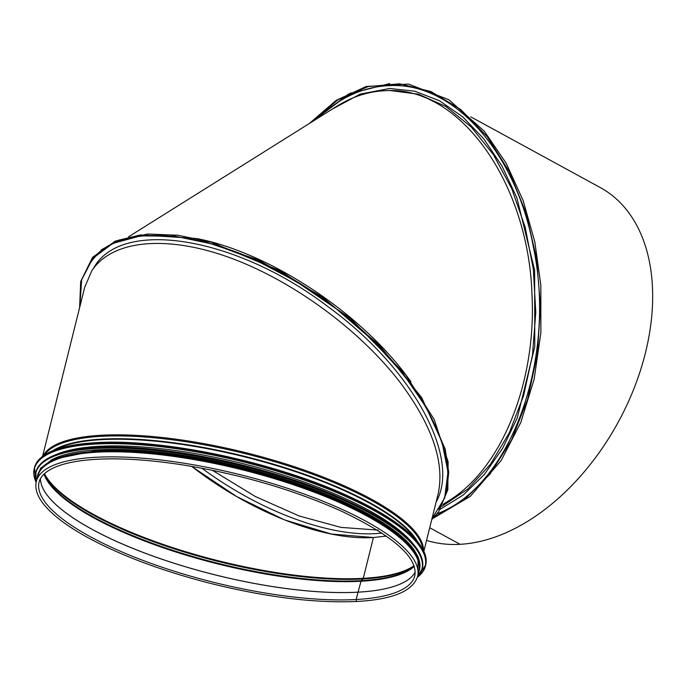 <?xml version="1.0" encoding="UTF-8"?>
<svg xmlns="http://www.w3.org/2000/svg" width="685" height="685" viewBox="0 0 685 685"><rect width="100%" height="100%" fill="white"/><g stroke="black" fill="none" stroke-linecap="round" stroke-linejoin="round"><path stroke-width="1.03" d="M437.133 513.733C510.984 486.264 556.871 358.64 533.444 247.328C516.43 152.918 453.967 82.226 389.936 85.616C363.778 86.524 339.734 97.381 317.806 118.197M441.936 506.369L467.667 489.184L490.443 464.31L509.323 432.774L523.537 395.887L532.476 355.173L535.781 312.317L533.324 269.094L525.189 227.292L511.729 188.632L493.491 154.724L471.237 126.965L445.875 106.509L418.466 94.196L390.142 90.531M442.947 504.417L449.12 500.521C501.797 468.232 536.441 382.316 532.014 294.961C528.58 182.895 459.875 86.37 386.588 90.634L384.02 90.737C367.648 91.696 351.936 96.868 336.892 106.235L128.609 236.77M378.206 530.104L340.899 527.381L299.122 515.959L255.385 496.531L212.316 470.261M136.298 236.479C114.934 240.127 99.496 249.126 90.009 263.46L89.761 263.845C118.959 213.001 236.959 232.968 330.273 304.294C419.408 368.847 470.175 465.098 438.22 509.409M196.895 238.585C268.494 252.388 358.289 311.093 406.385 375.543L410.863 381.596M332.293 109.12L360.199 94.102L389.714 88.476L414.922 91.233L439.53 100.789L462.726 116.844L483.79 138.875L502.036 166.164L516.884 197.845L534.625 270.198L534.762 346.764L517.295 417.841L502.559 448.435L484.406 474.397L463.42 494.878L440.267 509.229M426.558 540.405A197.297 128.095 -61.4 0 0 460.072 544.318L429.718 527.741L460.072 544.318A197.297 128.095 -61.4 0 0 634.156 388.095A197.297 128.095 -61.4 0 0 600.36 187.604L470.8 116.852M423.861 551.254L438.177 493.757C444.848 462.606 432.269 425.642 400.442 382.855C360.045 329.939 292.649 280.542 229.484 257.56C166.335 234.69 112.057 239.904 91.799 270.806L94.11 267.261C122.546 217.873 236.933 237.164 327.987 306.683C411.659 367.374 461.425 457.237 436.131 501.985M381.965 533.11L375.988 533.589C328.286 536.697 259.606 510.916 201.887 468.206M191.594 466.357L236.693 496.582L284.421 519.864L331.309 534.035L373.419 537.519L363.255 578.328L373.419 537.519L386.331 536.081L373.419 537.519C323.594 540.825 250.821 512.363 191.629 466.365M91.799 270.806L84.666 287.366L42.59 456.287M44.499 473.643A195.961 55.682 -166 0 0 171.892 547.366A195.961 55.682 -166 0 0 363.255 578.328A1.481 1.045 -93.2 0 1 362.922 578.979A1.481 1.045 86.8 0 0 363.255 578.328A195.961 55.682 -166 0 0 414.031 565.682M44.268 473.857A195.739 55.613 -166 0 0 170.985 547.794A195.739 55.613 -166 0 0 362.922 578.979L361.355 580.657L362.922 578.979A195.739 55.613 -166 0 0 414.142 565.981M44.157 473.96A194.223 55.185 -166 0 0 167.491 548.574A194.223 55.185 -166 0 0 361.355 580.657A1.481 1.045 86.8 0 0 361.038 581.257A1.481 1.045 -93.2 0 1 361.355 580.657A194.223 55.185 -166 0 0 414.185 566.127M43.994 474.114A193.992 55.117 -166 0 0 166.549 548.933A193.992 55.117 -166 0 0 361.029 581.257L358.024 592.157L361.029 581.257A193.992 55.117 -166 0 0 414.254 566.341M40.458 478.661A193.598 55.005 -166 0 0 154.176 556.494A193.598 55.005 -166 0 0 358.024 592.157A0.985 0.694 86.8 0 0 358.015 592.183A0.985 0.694 -93.2 0 1 358.024 592.157A193.598 55.005 -166 0 0 415.247 572.009A193.598 55.005 -166 0 1 358.015 592.183L356.191 599.512L358.015 592.183A193.598 55.005 -166 0 1 154.142 556.52A193.598 55.005 -166 0 1 40.449 478.669M356.191 599.512A1.43 1.01 86.8 0 0 357.219 601.456L357.219 601.456A1.43 1.01 -93.2 0 1 356.191 599.512A193.598 55.005 -166 0 0 414.819 575.725C417.893 557.624 393.704 536.227 342.26 511.541C294.473 490.049 241.505 474.534 183.349 465.004C141.778 458.59 107.382 457.203 80.154 460.842C69.142 462.401 60.22 464.772 53.404 467.958C45.184 471.879 40.415 476.606 39.096 482.137A193.598 55.005 -166 0 0 146.299 561.657A193.598 55.005 -166 0 0 356.191 599.512M418.86 571.324A196.458 55.819 -166 0 0 241.719 469.679A196.458 55.819 -166 0 0 37.589 476.366L36.322 481.452A196.458 55.819 -166 0 1 240.452 474.765A196.458 55.819 -166 0 1 417.593 576.419L418.86 571.324M412.849 543.539A195.961 55.682 -166 0 0 98.931 446.312A195.961 55.682 -166 0 0 55.93 454.643M414.75 550.877A195.961 55.682 -166 0 0 284.361 479.115A195.961 55.682 -166 0 0 98.066 449.797A195.961 55.682 -166 0 0 50.818 460.226M418.492 561.811A195.961 55.682 -166 0 0 297.067 485.211A195.961 55.682 -166 0 0 97.63 451.535A195.961 55.682 -166 0 0 42.376 468.129M311.401 122.213L348.545 94.042L389.765 83.544M310.519 122.761L337.893 99.813L368.076 86.601L399.612 83.801L430.976 91.542L460.628 109.437L487.172 136.598L509.323 171.695L526.054 213.044L536.586 258.665L540.431 306.409L537.4 354.017L527.638 399.227L511.601 439.907L490.023 474.097L463.925 500.161L434.547 516.815M79.828 306.777L81.661 279.797L92.843 258.296L112.828 243.398L140.605 235.888L174.726 236.171L213.429 244.228L254.683 259.624L296.357 281.544L336.318 308.849L372.537 340.128L403.182 373.796L426.695 408.132L441.894 441.405L447.99 471.914L444.633 498.098L431.995 518.605M101.097 249.957L118.608 240.178L140.631 234.904L195.379 238.406L258.553 260.009L322.335 296.982L378.976 344.76L421.635 397.531L445.156 448.915L448.735 472.102L446.637 492.661M423.561 550.62A196.458 55.819 -166 0 0 245.941 452.725A196.458 55.819 -166 0 0 43.155 455.876M422.91 549.361A196.15 55.733 -166 0 0 245.675 453.787A196.15 55.733 -166 0 0 44.319 455.063M417.405 541.407A194.643 55.305 -166 0 0 245.016 456.433A194.643 55.305 -166 0 0 52.908 450.619M415.538 539.266A194.489 55.262 -166 0 0 244.887 456.929A194.489 55.262 -166 0 0 55.562 449.6M420.958 546.236A201.381 57.223 -166 0 0 286.724 472.676A201.381 57.223 -166 0 0 95.729 442.69A201.381 57.223 -166 0 0 47.505 453.222M95.549 442.801A201.578 57.275 -166 0 0 34.507 467.564C38.805 453.222 59.193 444.925 95.669 442.673C161.497 438.297 273.512 461.793 346.576 495.306C402.215 521.054 428.596 544.284 425.71 565.005A201.578 57.275 -166 0 0 314.098 482.214A201.578 57.275 -166 0 0 95.549 442.801M417.465 577.172A201.578 57.275 -166 0 0 425.462 566.024A201.578 57.275 -166 0 0 313.841 483.233A201.578 57.275 -166 0 0 95.292 443.812A201.578 57.275 -166 0 0 34.25 468.583A201.578 57.275 -166 0 0 36.082 482.18M417.61 577.018A201.399 57.223 -166 0 0 332.482 490.777A201.399 57.223 -166 0 0 95.378 444.068A201.399 57.223 -166 0 0 36.022 481.975M417.644 549.815A198.924 56.521 -166 0 0 285.054 477.145A198.924 56.521 -166 0 0 96.388 447.528A198.924 56.521 -166 0 0 48.755 457.931M96.208 447.639A199.121 56.572 -166 0 0 35.911 472.102C40.158 457.931 60.297 449.737 96.337 447.51C161.352 443.186 271.996 466.399 344.17 499.502C399.132 524.933 425.188 547.88 422.345 568.353A199.121 56.572 -166 0 0 312.086 486.573A199.121 56.572 -166 0 0 96.208 447.639M417.362 577.249A199.121 56.572 -166 0 0 422.2 568.918A199.121 56.572 -166 0 0 311.949 487.138A199.121 56.572 -166 0 0 96.071 448.204A199.121 56.572 -166 0 0 35.774 472.667A199.121 56.572 -166 0 0 36.134 482.291M417.405 577.112A198.941 56.521 -166 0 0 325.418 492.583A198.941 56.521 -166 0 0 96.148 448.452A198.941 56.521 -166 0 0 36.159 482.154M419.374 570.048A196.655 55.879 -166 0 0 311.332 489.09A196.655 55.879 -166 0 0 97.398 450.37M418.475 572.883A196.655 55.879 -166 0 0 314.227 491.179A196.655 55.879 -166 0 0 97.167 451.287A196.655 55.879 -166 0 0 37.204 477.916M386.588 90.634L390.056 90.54M350.951 92.732L311.058 122.427M433.16 518.288L470.252 496.385L501.206 460.466L520.84 422.371L534.172 379.088L540.876 332.713L540.842 285.2L534.814 241.831L523.169 200.654L506.181 163.235L484.295 131.212L448.846 99.745L408.585 84.084L366.269 86.456L336.215 100.327L309.346 123.497M431.713 519.71L438.76 511.524L447.827 489.775L448.118 461.801L434.187 419.46L405.631 374.729L350.377 318.354L281.03 271.183L211.168 242.173L177.946 235.246L147.78 234.022L115.354 241.086L92.578 257.337L80.702 281.466L79.597 307.728M417.593 576.419C412.892 591.112 392.77 599.461 357.219 601.456C314.261 603.374 263.948 596.995 206.279 582.327C158.732 569.783 118.608 554.525 85.916 536.535C66.12 525.472 52.017 514.666 43.583 504.126C37.127 496.017 34.712 488.456 36.322 481.452M34.507 467.564L36.125 482.368M425.71 565.005L417.336 577.318M35.911 472.102L36.125 482.343M422.345 568.353L417.345 577.301M418.038 574.604L417.97 556.417L399.757 535.25L365.285 512.937L317.814 491.522L261.85 473.027L202.717 459.215L146.059 451.406L97.261 450.336L52.223 459.524L40.475 468.352L36.776 479.637"/></g></svg>
